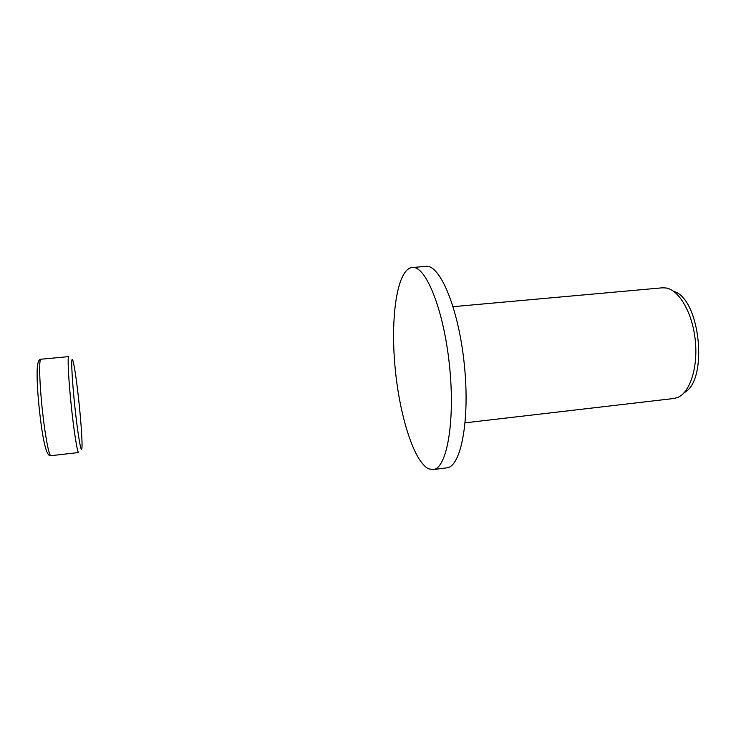 <?xml version="1.0" encoding="UTF-8"?>
<svg xmlns="http://www.w3.org/2000/svg" width="736" height="736" viewBox="0 0 736 736"><rect width="100%" height="100%" fill="white"/><g stroke="black" fill="none" stroke-linecap="round" stroke-linejoin="round"><path stroke-width="1.1" d="M433.099 469.586L446.688 467.866C460.892 467.176 470.166 420.284 464.287 364.219C458.574 308.136 439.907 264.132 425.859 266.358L411.185 267.61C396.952 271.271 390.568 317.188 394.928 365.7C399.16 414.221 413.696 461.711 428.674 468.841L433.099 469.586C446.715 468.97 455.391 422.004 449.512 365.746C443.762 309.479 425.666 265.273 412.206 267.453M465.134 422.832L673.826 398.498L677.424 397.578C689.834 392.886 698.16 367.696 695.281 340.345C692.512 312.984 679.199 290.039 666.098 287.978L662.29 287.822M684.213 392.656C708.667 380.54 700.157 298.264 673.753 291.41M50.913 455.694C49.091 456.513 45.144 436.126 42.449 410.927C39.468 383.824 38.806 359.076 40.876 359.223L68.724 356.629C67.316 356.426 68.586 380.963 71.493 407.9C74.143 432.961 77.473 453.284 78.678 452.539L50.913 455.694C46.11 457.452 42.394 437 39.514 411.102C37.554 392.877 36.791 378.571 37.223 368.184C37.729 362.149 38.971 359.159 40.94 359.214M78.862 401.387C81.31 424.166 82.708 446.632 81.733 448.896C80.868 452.162 77.584 432.547 74.925 407.339C72.238 382.177 70.996 359.591 72.202 359.37C73.361 358.763 76.443 378.543 78.862 401.387M453.128 306.664L662.391 287.813"/></g></svg>
